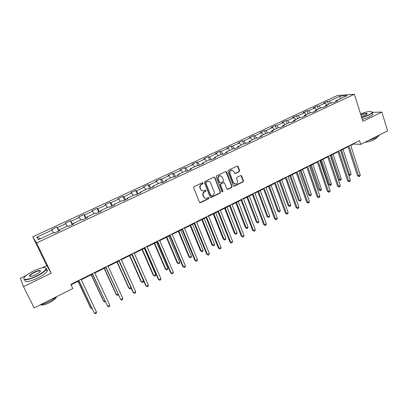 <?xml version="1.0" encoding="UTF-8"?>
<svg xmlns="http://www.w3.org/2000/svg" width="408" height="408" viewBox="0 0 408 408"><rect width="100%" height="100%" fill="white"/><g stroke="black" fill="none" stroke-linecap="round" stroke-linejoin="round"><path stroke-width="0.61" d="M203.067 183.029L202.307 182.723L194.121 186.635L193.667 187.813L199.461 202.251L200.547 202.669L208.646 198.716L208.957 197.9L208.406 197.549L206.249 198.364C205.066 198.405 204.219 197.865 203.709 196.753L203.235 195.554C202.766 193.933 203.24 192.688 204.663 191.816L205.709 191.306L206.02 190.49L205.454 190.133L203.347 190.939C202.139 190.995 201.272 190.449 200.746 189.312L200.267 188.103C199.792 186.471 200.272 185.222 201.7 184.355L202.756 183.85L203.067 183.029M202.271 190.811L200.43 189.22L199.951 188.017C199.476 186.39 199.956 185.14 201.379 184.273L202.434 183.768L202.511 182.667M199.792 202.643L208.32 198.614L208.432 197.543M205.158 198.212L203.388 196.656L202.914 195.458C202.445 193.841 202.919 192.591 204.337 191.724L205.387 191.214L205.484 190.133M231.586 170.049L233.835 171.493L234.427 173.063L235.232 173.568L239.185 171.707L239.624 170.564L238.109 166.556L237.074 166.112L228.327 170.289L227.888 171.447L233.351 185.716L234.131 186.216L243.041 181.917L243.474 180.775L241.664 175.976L240.873 175.471L236.926 177.337L236.492 178.485L237.395 180.871C237.767 182.59 237.155 183.682 235.554 184.13L233.458 182.789L229.867 173.395C229.485 171.697 230.081 170.61 231.657 170.131L231.627 170.049M362.88 121.339L381.868 112.088L387.6 130.912L360.713 144.376L359.509 140.597L70.839 284.361L72.833 288.522L34.15 307.892L23.501 286.676L51.214 273.176L36.552 242.969L354.363 94.238L362.88 121.339M214.904 177.653L213.833 177.215L204.852 181.504L204.408 182.677L210.095 197.059L211.166 197.482L220.05 193.147L220.488 191.989L214.904 177.653L214.159 177.138M216.668 175.858L225.532 171.625L226.583 172.069L232.055 186.344L231.622 187.491L227.613 189.399L226.833 188.894L224.599 183.115L223.548 182.682L221.039 183.896L220.595 185.054L222.936 191.077L222.442 191.939L221.891 191.587L216.225 177.021L216.668 175.858M36.552 242.969L32.773 236.813L337.345 95.518L354.363 94.238M328.471 104.3L327.502 101.342L323.605 103.153L325.186 103.066L318.888 105.993L317.327 106.07L313.38 107.906L314.93 107.834L308.55 110.803L307.025 110.859L303.032 112.715L304.541 112.669L298.085 115.668L296.596 115.704L292.551 117.586L294.025 117.56L287.487 120.6L286.034 120.615L281.938 122.517L283.376 122.512L276.752 125.593L275.344 125.582L271.192 127.51L272.59 127.526L265.883 130.647L264.512 130.616L260.309 132.564L261.666 132.605L254.873 135.767L253.546 135.711L249.288 137.69L250.604 137.751L243.724 140.954L242.434 140.872L238.124 142.876L239.394 142.963L232.427 146.207L231.183 146.1L226.817 148.13L228.041 148.247L220.983 151.526L219.785 151.399L215.363 153.454L216.541 153.592L209.386 156.922L208.238 156.764L203.755 158.845L204.887 159.013L197.64 162.384L196.534 162.2L191.995 164.312L193.081 164.506L185.732 167.923L184.681 167.708L180.076 169.85L181.111 170.07L173.67 173.533L172.666 173.293L167.999 175.46L168.983 175.71L161.441 179.219L160.487 178.949L155.764 181.147L156.692 181.427L149.048 184.982L148.15 184.686L143.356 186.91L144.233 187.221L136.481 190.827L135.64 190.5L130.779 192.755L131.606 193.096L123.746 196.748L122.956 196.391L118.034 198.681L118.799 199.048L110.828 202.756L110.099 202.363L105.111 204.683L105.815 205.086L97.736 208.845L97.063 208.422L92.004 210.773L92.647 211.211L84.456 215.021L83.849 214.562L78.713 216.949L79.295 217.423L70.987 221.284L70.441 220.794L65.234 223.212L65.754 223.722L57.324 227.639L56.845 227.113L51.566 229.566L52.02 230.107L36.822 237.175L38.434 239.669L53.948 232.427L54.427 232.999L59.869 230.459L59.364 229.898L59.619 230.571M327.502 101.342L329.098 101.245L340.083 96.135L347.045 95.63L335.906 100.832L337.574 100.725L333.591 102.587L331.934 102.683L325.543 105.667L327.18 105.585L323.146 107.467L321.524 107.539L315.053 110.563L316.654 110.502L312.569 112.409L310.983 112.46L304.429 115.52L305.99 115.484L301.854 117.417L300.308 117.443L293.668 120.544L295.188 120.528L291.001 122.487L289.496 122.492L282.77 125.628L284.249 125.638L280.005 127.622L278.542 127.602L271.728 130.784L273.166 130.815L268.867 132.824L267.444 132.784L260.544 136.002L261.941 136.063L257.581 138.098L256.204 138.026L249.212 141.29L250.563 141.377L246.146 143.438L244.815 143.346L237.731 146.651L239.037 146.763L234.559 148.849L233.274 148.731L226.093 152.082L227.353 152.22L222.819 154.336L221.58 154.188L214.302 157.585L215.511 157.748L210.916 159.895L209.722 159.722L202.353 163.164L203.51 163.358L198.849 165.531L197.712 165.327L190.235 168.82L191.347 169.04L186.624 171.243L185.533 171.013L177.954 174.548L179.01 174.797L174.226 177.036L173.191 176.776L165.505 180.361L166.51 180.642L161.655 182.911L160.675 182.616L152.883 186.252L153.831 186.563L148.905 188.863L147.982 188.537L140.087 192.224L140.974 192.571L135.981 194.902L135.114 194.545L127.107 198.283L127.933 198.66L122.869 201.027L122.063 200.634L113.944 204.428L114.709 204.836L109.573 207.239L108.829 206.815L100.592 210.661L101.296 211.104L96.084 213.542L95.406 213.078L87.047 216.98L87.684 217.464L82.401 219.932L81.784 219.438L73.307 223.395L73.879 223.91L68.513 226.42L67.968 225.884L59.364 229.898M326.981 104.994L325.186 103.066M320.673 107.936L318.888 105.993M325.543 105.667L325.365 106.432M316.71 109.788L314.93 107.834M310.325 112.771L308.55 110.803M315.053 110.563L314.889 111.328M306.306 114.643L304.541 112.669M299.844 117.662L298.085 115.668M304.429 115.52L304.281 116.28M295.78 119.559L294.025 117.56M289.231 122.614L287.487 120.6M293.668 120.544L293.536 121.303M285.115 124.537L283.376 122.512M278.486 127.627L276.752 125.593M282.77 125.628L282.652 126.383M274.314 129.576L272.59 127.526M267.668 132.789L265.883 130.647M271.728 130.784L271.626 131.534M263.379 134.681L261.666 132.605M256.739 138.057L254.873 135.767M260.544 136.002L260.457 136.751M252.297 139.852L250.604 137.751M245.677 143.407L243.724 140.954M249.212 141.29L249.145 142.04M241.077 145.09L239.394 142.963M234.483 148.844L232.427 146.207M237.731 146.651L237.68 147.395M229.709 150.394L228.041 148.247M223.043 154.229L220.983 151.526M226.093 152.082L226.063 152.821M220.56 175.721L219.739 175.654C218.137 176.129 217.525 177.225 217.913 178.944L219.208 182.269L220.351 182.855L223.115 181.57L223.559 180.418L222.273 177.087L220.045 175.639M218.188 155.769L216.541 153.592M211.431 159.656L209.386 156.922M214.302 157.585L214.287 158.319M206.519 161.221L204.887 159.013M199.66 165.153L197.64 162.384M202.353 163.164L202.358 163.894M194.692 166.739L193.081 164.506M187.731 170.728L185.732 167.923M190.235 168.82L190.261 169.544M182.708 172.334L181.111 170.07M175.639 176.373L173.67 173.533M177.954 174.548L178 175.272M170.559 178L168.983 175.71M163.389 182.101L161.441 179.219M165.505 180.361L165.571 181.081M158.248 183.748L156.692 181.427M150.97 187.899L149.048 184.982M152.883 186.252L152.969 186.966M145.768 189.572L144.233 187.221M138.378 193.785L136.481 190.827M140.087 192.224L140.194 192.933M133.115 195.478L131.606 193.096M125.613 199.747L123.746 196.748M127.107 198.283L127.24 198.987M120.289 201.465L118.799 199.048M112.669 205.79L110.828 202.756M113.944 204.428L114.097 205.127M107.284 207.534L105.815 205.086M99.547 211.925L97.736 208.845M100.592 210.661L100.771 211.349M94.09 213.69L92.647 211.211M86.236 218.142L84.456 215.021M87.047 216.98L87.251 217.668M80.713 219.938L79.295 217.423M72.736 224.446L70.987 221.284M73.307 223.395L73.537 224.074M67.147 226.267L65.754 223.722M59.043 230.846L57.324 227.639M53.387 232.693L52.02 230.107M40.509 238.7L36.822 237.175M26.306 275.415L20.4 278.261L23.501 286.676M381.868 112.088L372.463 112.348M51.214 273.176L46.742 265.562L41.963 267.867M46.742 265.562L32.773 236.813M350.696 145.462L353.619 144.004L360.713 144.376M71.053 284.815L78.922 280.893M81.228 279.745L92.458 274.145M94.784 272.988L105.799 267.5M108.146 266.332L118.957 260.942M121.319 259.763L131.927 254.48M134.309 253.291L144.723 248.105M147.115 246.911L157.34 241.816M159.752 240.613L169.784 235.615M172.212 234.406L182.06 229.495M184.503 228.281L194.172 223.462M196.631 222.238L206.122 217.505M208.59 216.276L217.913 211.63M220.397 210.395L229.551 205.831M232.045 204.592L241.036 200.109M243.54 198.859L252.368 194.463M254.883 193.208L263.558 188.884M266.082 187.629L274.599 183.381M277.134 182.121L285.503 177.949M288.048 176.679L296.264 172.584M298.819 171.314L306.892 167.29M309.458 166.01L317.388 162.058M319.959 160.778L327.757 156.896M330.332 155.611L337.992 151.791M340.578 150.506L348.101 146.758M340.221 98.818L340.083 96.135M330.898 103.168L329.098 101.245M335.906 100.832L335.707 101.602M353.486 143.596L353.619 144.004M58.686 231.01L56.845 227.113M72.247 224.675L70.441 220.794M85.614 218.433L83.849 214.562M98.797 212.272L97.063 208.422M111.797 206.198L110.099 202.363M124.618 200.211L122.956 196.391M137.266 194.3L135.64 190.5M149.746 188.471L148.15 184.686M162.053 182.723L160.487 178.949M174.191 177.026L172.666 173.293M186.048 171.125L184.681 167.708M197.778 165.342L196.534 162.2M209.437 159.854L208.238 156.764M220.963 154.479L219.785 151.399M232.341 149.165L231.183 146.1M243.566 143.927L242.434 140.872M254.653 138.751L253.546 135.711M265.603 133.64L264.512 130.616M276.41 128.596L275.344 125.582M287.079 123.619L286.034 120.615M297.621 118.697L296.596 115.704M308.03 113.837L307.025 110.859M318.311 109.038L317.327 106.07M210.441 197.467L219.708 193.055L220.152 191.898L214.567 177.582M206.137 182.228L205.826 183.049L210.809 195.672L211.364 196.024L212.655 195.432C214.062 194.565 214.531 193.326 214.072 191.714L210.691 183.1C210.161 181.937 209.279 181.392 208.054 181.463L205.816 182.152L205.505 182.968L205.826 183.049M211.013 195.927L210.482 195.575L205.505 182.968M208.738 181.478L207.244 181.698M205.816 182.152L206.922 181.621M227.195 189.312L231.27 187.41L231.703 186.262L225.818 171.554M223.87 182.606L220.697 183.814L220.259 184.972L222.595 190.99L222.936 191.077M222.442 191.939L222.1 191.847L222.595 190.99M219.739 175.654L220.08 175.726C218.474 176.2 217.862 177.296 218.255 179.015L219.545 182.351M219.208 182.269L219.938 182.784M234.835 173.507L238.823 171.646L239.261 170.503L237.323 166.041M232.076 170.116L231.3 170.07C229.73 170.544 229.138 171.635 229.515 173.329L229.867 173.395M234.748 184.049L233.101 182.708L229.515 173.329M233.718 186.14L242.678 181.841L243.107 180.698L240.909 175.471M78.02 281.341L90.443 307.525L90.872 308.142L91.647 307.744M78.132 281.285L90.872 308.142L92.029 308.55M78.708 280.444L94.406 313.257L78.826 280.383M96.543 312.145L96.252 313.319L95.401 313.762L94.406 313.257L96.543 312.145L81.019 279.291M33.803 270.866C29.753 272.85 26.78 274.793 24.898 276.695C21.043 280.52 27.897 280.23 36.292 276.068C42.396 272.947 45.676 270.412 46.119 268.459C45.212 266.781 41.106 267.582 33.803 270.866M45.553 267.725L46.517 268.586L46.252 269.418C44.89 271.468 41.621 273.788 36.445 276.384C27.744 280.209 23.562 280.816 23.893 278.2M34.41 272.131C39.306 270.05 41.188 269.953 40.055 271.835L35.649 274.732C31.951 276.395 29.886 276.803 29.442 275.956C29.702 274.951 31.36 273.676 34.41 272.131M40.428 271.371C40.132 270.468 38.173 270.825 34.558 272.442C32.161 273.635 30.631 274.722 29.968 275.691L30.044 276.4M56.569 296.667C54.677 298.401 52.132 300.079 48.934 301.706C45.716 303.297 42.835 304.337 40.29 304.817M56.411 296.815L56.258 297.422C55.361 299.044 53.091 300.808 49.445 302.71C45.023 304.807 42.065 305.49 40.555 304.771M46.298 269.515C47.389 269.703 47.67 270.285 47.144 271.259C45.793 273.319 42.534 275.65 37.368 278.251C28.499 282.137 24.332 282.688 24.878 279.898M361.697 117.565L368.373 115.031C370.923 113.766 372.183 112.781 372.152 112.067C371.005 110.956 367.118 111.517 360.499 113.75M371.928 111.751L372.382 112.603C371.984 113.322 370.719 114.209 368.587 115.255L361.784 117.846M360.8 114.714C365.298 113.154 367.404 112.919 367.118 114.026L365.425 115.092L361.381 116.555M367.159 113.98C366.614 113.327 364.522 113.664 360.886 114.99M379.358 135.038L379.333 135.114C378.966 135.91 377.731 136.843 375.63 137.914L368.093 140.678M377.12 137.093L377.12 137.527L374.452 139.556C371.147 141.102 368.031 141.979 365.089 142.183M372.652 113.485L372.892 114.26C372.499 114.985 371.239 115.872 369.107 116.923L362.304 119.508M91.163 274.793L103.341 300.875L103.811 301.471L104.922 300.895M91.321 274.712L103.811 301.471L104.754 301.981L105.295 301.701M104.127 268.331L116.061 294.321L116.571 294.887L118.009 294.142M104.331 268.229L116.571 294.887L117.484 295.402L118.33 294.846M92.249 273.697L107.671 306.362L92.412 273.615M109.783 305.266L109.477 306.439L108.635 306.877L107.671 306.362L109.783 305.266L94.574 272.539M105.596 267.051L120.753 299.564L105.81 266.944M122.834 298.488L122.517 299.656L121.686 300.089L120.753 299.564L122.834 298.488L107.942 265.883M116.918 261.962L128.612 287.849L129.157 288.395L130.917 287.487M117.162 261.834L129.157 288.395L130.045 288.92L130.846 288.507L131.044 287.773M129.53 255.673L140.995 281.469L141.576 281.984L143.55 280.969L131.835 254.526M129.821 255.525L141.576 281.984L142.438 282.52L143.223 282.112L143.55 280.969M141.974 249.472L153.214 275.171L153.831 275.665L155.779 274.66L144.294 248.314M142.31 249.303L153.831 275.665L154.663 276.206L155.443 275.803L155.779 274.66M118.754 260.498L133.079 292.291L133.656 292.862L119.019 260.365M135.706 291.796L135.38 292.97L134.558 293.393L133.656 292.862L135.706 291.796L121.12 259.32M131.733 254.036L145.763 285.707L146.38 286.253L132.039 253.878M148.4 285.202L148.058 286.375L147.252 286.793L146.38 286.253L148.4 285.202L134.11 252.848M144.529 247.661L158.279 279.215L158.926 279.735L144.886 247.483M160.925 278.695L160.568 279.868L159.773 280.281L158.926 279.735L160.925 278.695L146.926 246.468M157.151 241.378L170.621 272.804L171.309 273.304L157.549 241.179M173.278 272.279L172.91 273.447L172.125 273.86L171.309 273.304L173.278 272.279L159.564 240.174M169.601 235.176L182.794 266.485L183.518 266.954L170.039 234.957M185.462 265.95L185.084 267.118L184.309 267.52L183.518 266.954L185.462 265.95L172.028 233.968M184.309 267.52L182.794 266.485M181.881 229.061L194.81 260.248L195.57 260.697L182.361 228.817M197.482 259.702L197.095 260.87L196.33 261.268L195.57 260.697L197.482 259.702L184.324 227.843M196.33 261.268L194.81 260.248M193.999 223.023L206.662 254.097L207.458 254.521L194.519 222.763M209.345 253.536L208.947 254.704L208.192 255.097L207.458 254.521L209.345 253.536L196.452 221.804M208.192 255.097L206.662 254.097M205.948 217.071L218.362 248.023L219.188 248.426L206.509 216.791M221.054 247.457L220.641 248.625L219.897 249.013L219.188 248.426L221.054 247.457L208.417 215.842M219.897 249.013L218.362 248.023M217.744 211.196L229.908 242.031L230.765 242.413L218.346 210.9M232.606 241.454L232.183 242.622L231.448 243.005L230.765 242.413L232.606 241.454L220.223 209.962M231.448 243.005L229.908 242.031M227.613 189.399L227.261 189.348M229.383 205.403L241.301 236.115L242.189 236.477L230.02 205.086M244.004 235.528L243.576 236.696L242.852 237.074L242.189 236.477L244.004 235.528L231.877 204.158M242.852 237.074L241.301 236.115M240.873 199.68L252.552 230.275L253.465 230.617L241.541 199.344M255.26 229.684L254.821 230.846L254.108 231.219L253.465 230.617L255.26 229.684L243.377 198.436M254.108 231.219L252.552 230.275M252.21 194.035L263.655 224.512L264.598 224.834L252.914 193.683M266.373 223.91L265.924 225.073L265.215 225.44L264.598 224.834L266.373 223.91L254.725 192.78M265.215 225.44L263.655 224.512M263.4 188.46L274.615 218.826L275.589 219.121L264.139 188.093M277.338 218.214L276.879 219.376L276.18 219.739L275.589 219.121L277.338 218.214L265.924 187.206M276.18 219.739L274.615 218.826M274.446 182.957L285.437 213.206L286.442 213.486L275.216 182.575M288.165 212.588L287.701 213.746L287.013 214.108L286.442 213.486L288.165 212.588L276.981 181.698M287.013 214.108L285.437 213.206M285.35 177.526L296.126 207.657L297.151 207.917L286.156 177.128M298.86 207.035L298.381 208.192L297.702 208.544L297.151 207.917L298.86 207.035L287.895 176.261M297.702 208.544L296.126 207.657M296.116 172.166L306.678 202.179L307.734 202.424L296.953 171.748M309.417 201.547L308.933 202.705L308.259 203.056L307.734 202.424L309.417 201.547L298.671 170.896M308.259 203.056L306.678 202.179M306.75 166.872L317.098 196.773L318.179 196.993L307.617 166.439M319.841 196.131L319.352 197.288L318.689 197.63L318.179 196.993L319.841 196.131L309.315 165.597M318.689 197.63L317.098 196.773M317.245 161.644L327.395 191.429L328.496 191.632L318.143 161.196M330.138 190.781L329.639 191.933L328.986 192.275L328.496 191.632L330.138 190.781L319.821 160.364M328.986 192.275L327.395 191.429M154.255 243.352L165.271 268.954L165.923 269.428L167.846 268.433L156.59 242.189M154.632 243.163L165.923 269.428L166.729 269.974L167.494 269.576L167.846 268.433M166.372 237.313L177.169 262.823L177.857 263.272L179.755 262.293L168.718 236.145M166.785 237.109L177.857 263.272L178.638 263.828L177.169 262.823M179.755 262.293L179.393 263.435L178.638 263.828M178.327 231.356L188.914 256.77L189.633 257.193L191.505 256.229L180.693 230.178M178.781 231.132L189.633 257.193L190.388 257.759L188.914 256.77M191.505 256.229L191.138 257.371L190.388 257.759M190.128 225.476L200.506 250.793L201.261 251.195L203.108 250.242L192.505 224.293M190.623 225.231L201.261 251.195L201.986 251.767L200.506 250.793M203.108 250.242L202.725 251.384L201.986 251.767M201.776 219.672L211.951 244.897L212.736 245.279L214.557 244.336L204.163 218.484M202.307 219.407L212.736 245.279L213.44 245.856L211.951 244.897M214.557 244.336L214.169 245.478L213.44 245.856M213.272 213.945L223.247 239.073L224.063 239.435L225.864 238.507L215.674 212.746M213.838 213.659L224.063 239.435L224.742 240.016L223.247 239.073M225.864 238.507L225.461 239.644L224.742 240.016M224.619 208.289L234.401 233.325L235.248 233.662L237.028 232.749L227.032 207.085M225.221 207.988L235.248 233.662L235.906 234.253L234.401 233.325M237.028 232.749L236.614 233.886L235.906 234.253M235.824 202.705L245.417 227.644L246.289 227.97L248.044 227.062L238.246 201.496M236.462 202.388L246.289 227.97L246.922 228.562L245.417 227.644M248.044 227.062L247.625 228.2L246.922 228.562M246.886 197.191L256.29 222.039L257.193 222.345L258.927 221.447L249.324 195.978M247.554 196.86L257.193 222.345L257.805 222.941L256.29 222.039M258.927 221.447L258.499 222.584L257.805 222.941M257.81 191.75L267.031 216.505L267.959 216.786L269.673 215.903L260.253 190.531M258.514 191.398L267.959 216.786L268.551 217.393L267.031 216.505M269.673 215.903L269.234 217.041L268.551 217.393M268.597 186.374L277.639 211.038L278.593 211.303L280.286 210.431L271.05 185.15M269.331 186.007L278.593 211.303L279.164 211.91L277.639 211.038M280.286 210.431L279.842 211.563L279.164 211.91M279.25 181.065L288.119 205.637L289.099 205.882L290.771 205.02L281.714 179.836M280.01 180.683L289.099 205.882L289.644 206.499L288.119 205.637M290.771 205.02L290.312 206.152L289.644 206.499M289.772 175.822L298.467 200.303L299.472 200.532L301.124 199.68L292.24 174.588M290.562 175.425L299.472 200.532L300.002 201.154L298.467 200.303M301.124 199.68L300.66 200.812L300.002 201.154M300.16 170.646L308.693 195.034L309.723 195.243L311.35 194.402L302.644 169.407M300.987 170.233L309.723 195.243L310.228 195.871L308.693 195.034M311.35 194.402L310.881 195.534L310.228 195.871M310.427 165.531L318.791 189.827L319.846 190.021L321.458 189.19L312.916 164.291M311.279 165.107L320.336 190.653L318.791 189.827M321.458 189.19L320.979 190.322L320.336 190.653M320.566 160.477L328.772 184.681L329.848 184.86L331.439 184.039L323.065 159.232M321.448 160.038L330.317 185.497L328.772 184.681M331.439 184.039L330.954 185.171L330.317 185.497M327.614 156.478L337.559 186.15L338.686 186.339L328.542 156.019M340.308 185.497L339.803 186.65L339.155 186.986L338.686 186.339L340.308 185.497L330.194 155.193M339.155 186.986L337.559 186.15M330.587 155.484L338.63 179.602L339.731 179.765L341.302 178.954L333.091 154.234M331.49 155.035L340.18 180.402L338.63 179.602M341.302 178.954L340.808 180.076L340.18 180.402M337.855 151.378L347.601 180.938L348.753 181.111L338.808 150.904M350.355 180.28L349.84 181.427L349.202 181.764L348.753 181.111L350.355 180.28L340.44 150.093M349.202 181.764L347.601 180.938M341.414 150.088L349.493 174.726L351.048 173.925L342.995 149.303M348.488 174.593L349.493 174.726L349.926 175.369L348.514 174.67M351.048 173.925L350.548 175.047L349.926 175.369M347.968 146.345L357.52 175.787L358.693 175.945L348.947 145.855M360.279 175.124L359.754 176.271L359.127 176.603L358.693 175.945L360.279 175.124L350.564 145.049M359.127 176.603L357.52 175.787M201.379 184.273L201.7 184.355M199.951 188.017L200.267 188.103M200.43 189.22L200.746 189.312M205.387 191.214L205.709 191.306M204.337 191.724L204.663 191.816M202.914 195.458L203.235 195.554M203.388 196.656L203.709 196.753M208.32 198.614L208.646 198.716M200.231 202.567L200.547 202.669M202.434 183.768L202.756 183.85M220.152 191.898L220.488 191.989M219.708 193.055L220.05 193.147M210.839 197.385L211.166 197.482M210.482 195.575L210.809 195.672M226.236 172.003L226.583 172.069M231.703 186.262L232.055 186.344M231.27 187.41L231.622 187.491M227.531 189.236L227.878 189.322M223.201 182.606L223.548 182.682M220.697 183.814L221.039 183.896M220.259 184.972L220.595 185.054M217.913 178.944L218.255 179.015M238.823 171.646L239.185 171.707M235.11 173.436L235.467 173.502M233.101 182.708L233.458 182.789M241.301 175.909L241.664 175.976M243.107 180.698L243.474 180.775M242.678 181.841L243.041 181.917M234.034 186.058L234.386 186.14M237.752 166.5L238.109 166.556M239.261 170.503L239.624 170.564M199.935 202.649L200.251 202.751M210.554 197.467L210.885 197.564M207.728 181.387L208.054 181.463M223.457 182.534L223.798 182.611M234.875 173.502L235.232 173.568M231.3 170.07L231.657 170.131M233.774 186.135L234.131 186.216M47.144 271.259L46.252 269.418M29.968 275.691L30.325 276.41M56.1 297.09L56.258 297.422M29.845 276.083L29.442 275.956M46.119 268.459L46.517 268.586M372.892 114.26L372.382 112.603M377.007 137.165L377.12 137.527M372.152 112.067L372.458 112.215"/></g></svg>
